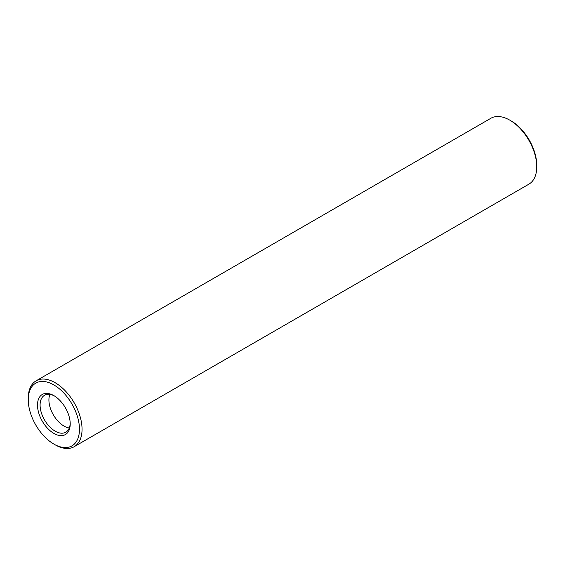 <?xml version="1.0" encoding="UTF-8"?>
<svg xmlns="http://www.w3.org/2000/svg" width="565" height="565" viewBox="0 0 565 565"><rect width="100%" height="100%" fill="white"/><g stroke="black" fill="none" stroke-linecap="round" stroke-linejoin="round"><path stroke-width="0.85" d="M53.859 444.076L55.151 444.817A38.039 21.964 -120 0 0 74.17 446.703L528.868 184.183A38.039 21.964 -120 0 0 536.75 166.767L536.75 165.277A36.217 20.912 -120 0 0 511.141 120.924L509.849 120.183A38.039 21.964 -120 0 0 490.83 118.297L36.132 380.817A38.039 21.964 -120 0 0 28.25 398.233L28.25 399.723A36.217 20.912 -120 0 0 53.859 444.076A36.217 20.912 -120 0 0 79.467 429.287A36.217 20.912 -120 0 0 53.859 384.935A36.217 20.912 -120 0 0 28.25 399.723M536.75 166.767A38.039 21.964 -120 0 0 509.849 120.183L511.141 120.924M74.17 446.703A38.039 21.964 -120 0 0 80.004 416.221A38.039 21.964 -120 0 0 55.151 382.703A38.039 21.964 -120 0 0 36.132 380.817M53.859 395.62A23.13 13.355 -120 0 0 37.502 405.063A23.13 13.355 -120 0 0 53.859 433.39A23.13 13.355 -120 0 0 70.215 423.948A23.13 13.355 -120 0 0 53.859 395.62L53.859 395.62M54.515 396.016A21.301 12.296 -120 0 0 44.501 395.309A21.301 12.296 -120 0 0 44.501 419.908A21.301 12.296 -120 0 0 65.801 432.211A21.301 12.296 -120 0 0 70.201 423.178M49.868 394.419A21.301 12.296 -120 0 0 49.409 395.839A21.301 12.296 -120 0 0 67.8 427.691A21.301 12.296 -120 0 0 69.255 428.002"/></g></svg>
